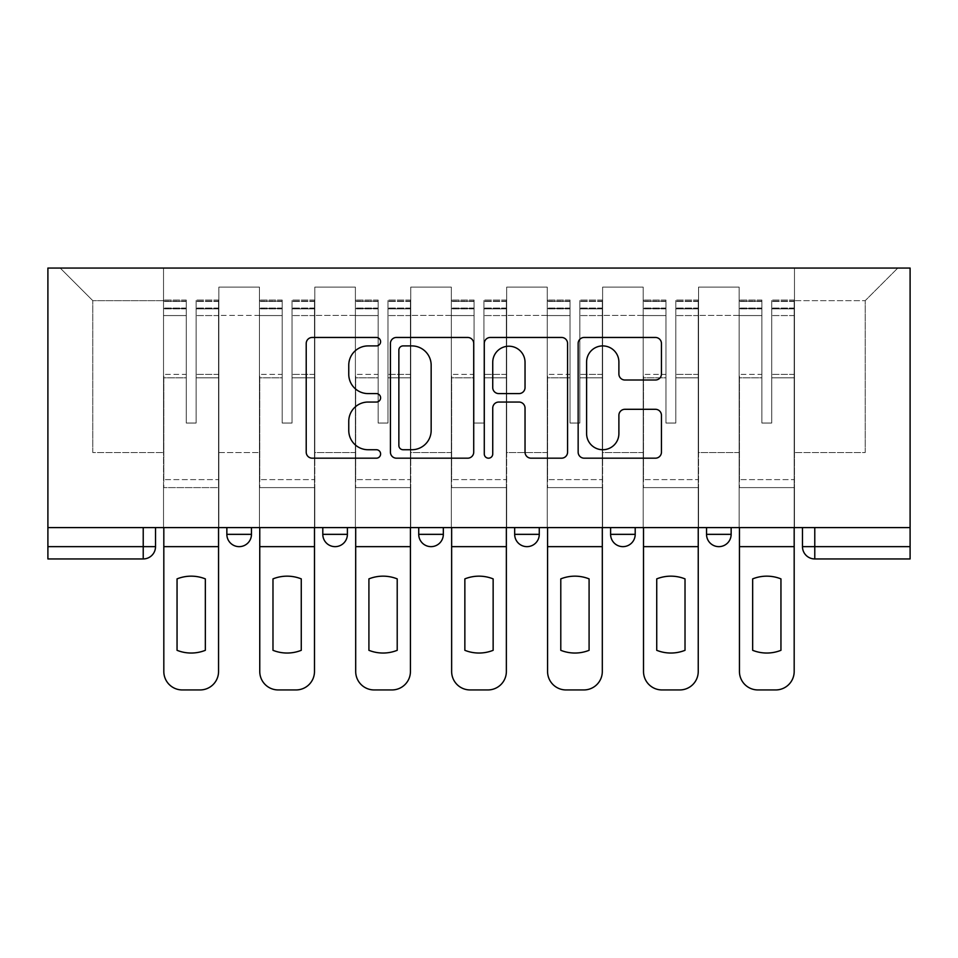 <?xml version="1.0" encoding="UTF-8"?>
<svg xmlns="http://www.w3.org/2000/svg" width="958" height="958" viewBox="0 0 958 958"><rect width="100%" height="100%" fill="white"/><g stroke="black" fill="none" stroke-linecap="round" stroke-linejoin="round"><path stroke-width="0.72" stroke-dasharray="4.79 3.59" d="M380.601 341.683A4.227 4.227 0 0 0 376.386 337.456L312.248 337.456A6.035 6.035 0 0 0 306.213 343.491L306.213 452.152A6.035 6.035 0 0 0 312.248 458.187L376.386 458.187A4.227 4.227 0 0 0 380.601 453.96A4.227 4.227 0 0 0 376.386 449.733L368.076 449.733A19.316 19.316 0 0 1 348.76 430.417L348.76 421.364A19.316 19.316 0 0 1 368.076 402.049L376.386 402.049A4.227 4.227 0 0 0 380.601 397.821A4.227 4.227 0 0 0 376.386 393.594L368.076 393.594A19.316 19.316 0 0 1 348.76 374.279L348.76 365.226A19.316 19.316 0 0 1 368.076 345.91L376.386 345.91A4.227 4.227 0 0 0 380.601 341.683M706.537 527.583L731.146 527.583L731.146 534.348L706.537 534.348L706.537 527.583L731.146 527.583M635.202 527.583L610.605 527.583L635.202 527.583L635.202 534.348A12.298 12.298 0 0 1 622.904 546.647A12.298 12.298 0 0 0 635.202 534.348L610.605 534.348M514.674 527.583L539.27 527.583L514.674 527.583M418.73 527.583L443.326 527.583L418.73 527.583M322.798 527.583L347.395 527.583L322.798 527.583M226.854 527.583L251.463 527.583L226.854 527.583M910.1 527.583L814.779 527.583L910.1 527.583L910.1 268.06L47.9 268.06L47.9 527.583L910.1 527.583L910.1 546.647L802.481 546.647A12.298 12.298 0 0 0 814.779 558.945L910.1 558.945L910.1 546.647M47.9 546.647L47.9 527.583L155.519 527.583L155.519 546.647L47.9 546.647L47.9 558.945L143.221 558.945A12.298 12.298 0 0 0 155.519 546.647M218.867 315.421L218.867 452.559L218.867 315.421L259.45 315.421L259.45 287.125L259.45 452.559L259.45 315.421L218.867 315.421M218.867 527.583L218.867 287.125L259.45 287.125L218.867 287.125L218.867 527.583L218.867 487.61L163.519 487.61L218.867 487.61L218.867 527.583L163.519 527.583L163.519 268.06L794.481 268.06L60.198 268.06L163.519 268.06L163.519 452.559L163.519 300.656L92.794 300.656L163.519 300.656L163.519 268.06L163.519 527.583L163.519 487.61L163.519 527.583L218.867 527.583M259.45 527.583L259.45 287.125L218.867 287.125L259.45 287.125L259.45 527.583L259.45 487.61L314.799 487.61L259.45 487.61L259.45 527.583L314.799 527.583L314.799 287.125L314.799 315.421L314.799 287.125L355.394 287.125L355.394 315.421L355.394 287.125L314.799 287.125L314.799 527.583L314.799 487.61L314.799 527.583L259.45 527.583M314.799 452.559L314.799 315.421L314.799 452.559L355.394 452.559L355.394 315.421L355.394 452.559L314.799 452.559M355.394 527.583L355.394 287.125L314.799 287.125L355.394 287.125L355.394 527.583L355.394 487.61L410.743 487.61L355.394 487.61L355.394 527.583L410.743 527.583L410.743 287.125L410.743 315.421L410.743 287.125L451.326 287.125L451.326 315.421L451.326 287.125L410.743 287.125L410.743 527.583L410.743 487.61L410.743 527.583L355.394 527.583M410.743 452.559L410.743 315.421L410.743 452.559L451.326 452.559L451.326 315.421L451.326 452.559L410.743 452.559M451.326 527.583L451.326 287.125L410.743 287.125L451.326 287.125L451.326 527.583L451.326 487.61L506.674 487.61L451.326 487.61L451.326 527.583L506.674 527.583L506.674 287.125L506.674 315.421L506.674 287.125L547.258 287.125L547.258 315.421L547.258 287.125L506.674 287.125L506.674 527.583L506.674 487.61L506.674 527.583L451.326 527.583M506.674 452.559L506.674 315.421L506.674 452.559L547.258 452.559L547.258 315.421L547.258 452.559L506.674 452.559M547.258 527.583L547.258 287.125L506.674 287.125L547.258 287.125L547.258 527.583L547.258 487.61L602.606 487.61L547.258 487.61L547.258 527.583L602.606 527.583L602.606 287.125L602.606 315.421L602.606 287.125L643.201 287.125L643.201 315.421L643.201 287.125L602.606 287.125L602.606 527.583L602.606 487.61L602.606 527.583L547.258 527.583M602.606 452.559L602.606 315.421L602.606 452.559L643.201 452.559L643.201 315.421L643.201 452.559L602.606 452.559M643.201 527.583L643.201 287.125L602.606 287.125L643.201 287.125L643.201 527.583L643.201 487.61L698.55 487.61L643.201 487.61L643.201 527.583L698.55 527.583L698.55 287.125L698.55 315.421L698.55 287.125L739.133 287.125L739.133 315.421L739.133 287.125L698.55 287.125L698.55 527.583L698.55 487.61L698.55 527.583L643.201 527.583M698.55 452.559L698.55 315.421L698.55 452.559L739.133 452.559L739.133 315.421L739.133 452.559L698.55 452.559M739.133 527.583L739.133 287.125L698.55 287.125L739.133 287.125L739.133 527.583L739.133 487.61L794.481 487.61L739.133 487.61L739.133 527.583L794.481 527.583L794.481 268.06L897.802 268.06L794.481 268.06L794.481 300.656L865.206 300.656L794.481 300.656L794.481 452.559L794.481 268.06L794.481 527.583L739.133 527.583L794.481 527.583L794.481 487.61L794.481 527.583L739.133 527.583M218.867 452.559L259.45 452.559L218.867 452.559M92.794 452.559L92.794 300.656L92.794 452.559L163.519 452.559L92.794 452.559M865.206 452.559L865.206 300.656L897.802 268.06L865.206 300.656L865.206 452.559L794.481 452.559L865.206 452.559M814.779 527.583L802.481 527.583L814.779 527.583L814.779 558.945A12.298 12.298 0 0 1 802.481 546.647M47.9 527.583L155.519 527.583M443.326 534.348L418.73 534.348A12.298 12.298 0 0 0 431.028 546.647M539.27 534.348L514.674 534.348A12.298 12.298 0 0 0 526.972 546.647M60.198 268.06L92.794 300.656L60.198 268.06M473.719 452.152L473.719 343.491A6.035 6.035 0 0 0 467.684 337.456L396.456 337.456A6.035 6.035 0 0 0 390.421 343.491L390.421 452.152A6.035 6.035 0 0 0 396.456 458.187L467.684 458.187A6.035 6.035 0 0 0 473.719 452.152M403.09 345.91A4.227 4.227 0 0 0 398.863 350.137L398.863 445.506A4.227 4.227 0 0 0 403.09 449.733L411.844 449.733A19.316 19.316 0 0 0 431.16 430.417L431.16 365.226A19.316 19.316 0 0 0 411.844 345.91L403.09 345.91M490.316 337.456L561.544 337.456A6.035 6.035 0 0 1 567.579 343.491L567.579 452.152A6.035 6.035 0 0 1 561.544 458.187L531.067 458.187A6.035 6.035 0 0 1 525.032 452.152L525.032 408.084A6.035 6.035 0 0 0 518.996 402.049L498.771 402.049A6.035 6.035 0 0 0 492.735 408.084L492.735 453.96A4.227 4.227 0 0 1 488.508 458.187A4.227 4.227 0 0 1 484.281 453.96L484.281 343.491A6.035 6.035 0 0 1 490.316 337.456M525.032 362.364A16.142 16.142 0 0 0 508.878 346.209A16.142 16.142 0 0 0 492.735 362.364L492.735 387.559A6.035 6.035 0 0 0 498.771 393.594L518.996 393.594A6.035 6.035 0 0 0 525.032 387.559L525.032 362.364M624.927 380.015L655.416 380.015A6.035 6.035 0 0 0 661.451 373.979L661.451 343.491A6.035 6.035 0 0 0 655.416 337.456L584.188 337.456A6.035 6.035 0 0 0 578.153 343.491L578.153 452.152A6.035 6.035 0 0 0 584.188 458.187L655.416 458.187A6.035 6.035 0 0 0 661.451 452.152L661.451 415.329A6.035 6.035 0 0 0 655.416 409.294L624.927 409.294A6.035 6.035 0 0 0 618.892 415.329L618.892 433.591A16.142 16.142 0 0 1 602.75 449.733A16.142 16.142 0 0 1 586.595 433.591L586.595 362.052A16.142 16.142 0 0 1 602.75 345.91A16.142 16.142 0 0 1 618.892 362.052L618.892 373.979A6.035 6.035 0 0 0 624.927 380.015M218.556 527.583L218.556 308.033L218.556 308.883L196.115 308.883L196.115 344.94L196.115 300.046L196.115 423.041L186.271 423.041L186.271 308.033L186.271 374.35L163.818 374.35L163.818 487.61L163.818 374.35L186.271 374.35L186.271 300.046L186.271 377.823L163.818 377.823L163.818 479.611L163.818 377.823L186.271 377.823L186.271 300.046L186.271 423.041L196.115 423.041L196.115 308.033L196.115 308.883L218.556 308.883L218.556 344.94L218.556 300.046L218.556 671.486A18.453 18.453 0 0 1 200.102 689.94L182.271 689.94A18.453 18.453 0 0 1 163.818 671.486L163.818 527.583M218.556 377.823L196.115 377.823L196.115 423.041L196.115 377.823L218.556 377.823L218.556 479.611L163.818 479.611L218.556 479.611L218.556 377.823M163.818 308.56L186.271 308.56L163.818 308.56M205.335 650.314A38.128 38.128 0 0 1 177.05 650.314L177.05 578.883A38.128 38.128 0 0 1 205.335 578.883L205.335 650.314M163.818 301.123L163.818 300.046L163.818 301.123L186.271 301.123L163.818 301.123M186.271 377.823L186.271 423.041L186.271 377.823M196.115 423.041L186.271 423.041L186.271 315.565L163.818 315.565L186.271 315.565L163.818 315.565L186.271 315.565L186.271 423.041L196.115 423.041L196.115 315.565L196.115 423.041L186.271 423.041L196.115 423.041L196.115 374.35L196.115 423.041L186.271 423.041L186.271 374.35L186.271 423.041L196.115 423.041M218.556 546.647L218.556 315.565L218.556 546.647L163.818 546.647M218.556 374.35L196.115 374.35L218.556 374.35L218.556 487.61L163.818 487.61L218.556 487.61L218.556 374.35M314.487 527.583L314.487 308.033L314.487 308.883L292.046 308.883L292.046 344.94L292.046 300.046L292.046 423.041L282.203 423.041L282.203 308.033L282.203 374.35L259.762 374.35L259.762 487.61L259.762 374.35L282.203 374.35L282.203 300.046L282.203 377.823L259.762 377.823L259.762 479.611L259.762 377.823L282.203 377.823L282.203 300.046L282.203 423.041L292.046 423.041L292.046 308.033L292.046 308.883L314.487 308.883L314.487 344.94L314.487 300.046L314.487 671.486A18.453 18.453 0 0 1 296.046 689.94L278.215 689.94A18.453 18.453 0 0 1 259.762 671.486L259.762 527.583M314.487 377.823L292.046 377.823L292.046 423.041L292.046 377.823L314.487 377.823L314.487 479.611L259.762 479.611L314.487 479.611L314.487 377.823M259.762 308.56L282.203 308.56L259.762 308.56M301.267 650.314A38.128 38.128 0 0 1 272.982 650.314L272.982 578.883A38.128 38.128 0 0 1 301.267 578.883L301.267 650.314M259.762 301.123L259.762 300.046L259.762 301.123L282.203 301.123L259.762 301.123M282.203 377.823L282.203 423.041L282.203 377.823M292.046 423.041L282.203 423.041L282.203 315.565L259.762 315.565L282.203 315.565L259.762 315.565L282.203 315.565L282.203 423.041L292.046 423.041L292.046 315.565L292.046 423.041L282.203 423.041L292.046 423.041L292.046 374.35L292.046 423.041L282.203 423.041L282.203 374.35L282.203 423.041L292.046 423.041M314.487 546.647L314.487 315.565L314.487 546.647L259.762 546.647M314.487 374.35L292.046 374.35L314.487 374.35L314.487 487.61L259.762 487.61L314.487 487.61L314.487 374.35M410.431 527.583L410.431 308.033L410.431 308.883L387.978 308.883L387.978 344.94L387.978 300.046L387.978 423.041L378.147 423.041L378.147 308.033L378.147 374.35L355.693 374.35L355.693 487.61L355.693 374.35L378.147 374.35L378.147 300.046L378.147 377.823L355.693 377.823L355.693 479.611L355.693 377.823L378.147 377.823L378.147 300.046L378.147 423.041L387.978 423.041L387.978 308.033L387.978 308.883L410.431 308.883L410.431 344.94L410.431 300.046L410.431 671.486A18.453 18.453 0 0 1 391.978 689.94L374.147 689.94A18.453 18.453 0 0 1 355.693 671.486L355.693 527.583M410.431 377.823L387.978 377.823L387.978 423.041L387.978 377.823L410.431 377.823L410.431 479.611L355.693 479.611L410.431 479.611L410.431 377.823M355.693 308.56L378.147 308.56L355.693 308.56M397.211 650.314A38.128 38.128 0 0 1 368.914 650.314L368.914 578.883A38.128 38.128 0 0 1 397.211 578.883L397.211 650.314M355.693 301.123L355.693 300.046L355.693 301.123L378.147 301.123L355.693 301.123M378.147 377.823L378.147 423.041L378.147 377.823M387.978 423.041L378.147 423.041L378.147 315.565L355.693 315.565L378.147 315.565L355.693 315.565L378.147 315.565L378.147 423.041L387.978 423.041L387.978 315.565L387.978 423.041L378.147 423.041L387.978 423.041L387.978 374.35L387.978 423.041L378.147 423.041L378.147 374.35L378.147 423.041L387.978 423.041M410.431 546.647L410.431 315.565L410.431 546.647L355.693 546.647M410.431 374.35L387.978 374.35L410.431 374.35L410.431 487.61L355.693 487.61L410.431 487.61L410.431 374.35M506.363 527.583L506.363 308.033L506.363 308.883L483.922 308.883L483.922 344.94L483.922 300.046L483.922 423.041L474.078 423.041L474.078 308.033L474.078 374.35L451.637 374.35L451.637 487.61L451.637 374.35L474.078 374.35L474.078 300.046L474.078 377.823L451.637 377.823L451.637 479.611L451.637 377.823L474.078 377.823L474.078 300.046L474.078 423.041L483.922 423.041L483.922 308.033L483.922 308.883L506.363 308.883L506.363 344.94L506.363 300.046L506.363 671.486A18.453 18.453 0 0 1 487.921 689.94L470.079 689.94A18.453 18.453 0 0 1 451.637 671.486L451.637 527.583M506.363 377.823L483.922 377.823L483.922 423.041L483.922 377.823L506.363 377.823L506.363 479.611L451.637 479.611L506.363 479.611L506.363 377.823M451.637 308.56L474.078 308.56L451.637 308.56M493.142 650.314A38.128 38.128 0 0 1 464.858 650.314L464.858 578.883A38.128 38.128 0 0 1 493.142 578.883L493.142 650.314M451.637 301.123L451.637 300.046L451.637 301.123L474.078 301.123L451.637 301.123M474.078 377.823L474.078 423.041L474.078 377.823M483.922 423.041L474.078 423.041L474.078 315.565L451.637 315.565L474.078 315.565L451.637 315.565L474.078 315.565L474.078 423.041L483.922 423.041L483.922 315.565L483.922 423.041L474.078 423.041L483.922 423.041L483.922 374.35L483.922 423.041L474.078 423.041L474.078 374.35L474.078 423.041L483.922 423.041M506.363 546.647L506.363 315.565L506.363 546.647L451.637 546.647M506.363 374.35L483.922 374.35L506.363 374.35L506.363 487.61L451.637 487.61L506.363 487.61L506.363 374.35M602.307 527.583L602.307 308.033L602.307 308.883L579.853 308.883L579.853 344.94L579.853 300.046L579.853 423.041L570.022 423.041L570.022 308.033L570.022 374.35L547.569 374.35L547.569 487.61L547.569 374.35L570.022 374.35L570.022 300.046L570.022 377.823L547.569 377.823L547.569 479.611L547.569 377.823L570.022 377.823L570.022 300.046L570.022 423.041L579.853 423.041L579.853 308.033L579.853 308.883L602.307 308.883L602.307 344.94L602.307 300.046L602.307 671.486A18.453 18.453 0 0 1 583.853 689.94L566.022 689.94A18.453 18.453 0 0 1 547.569 671.486L547.569 527.583M602.307 377.823L579.853 377.823L579.853 423.041L579.853 377.823L602.307 377.823L602.307 479.611L547.569 479.611L602.307 479.611L602.307 377.823M547.569 308.56L570.022 308.56L547.569 308.56M589.086 650.314A38.128 38.128 0 0 1 560.789 650.314L560.789 578.883A38.128 38.128 0 0 1 589.086 578.883L589.086 650.314M547.569 301.123L547.569 300.046L547.569 301.123L570.022 301.123L547.569 301.123M570.022 377.823L570.022 423.041L570.022 377.823M579.853 423.041L570.022 423.041L570.022 315.565L547.569 315.565L570.022 315.565L547.569 315.565L570.022 315.565L570.022 423.041L579.853 423.041L579.853 315.565L579.853 423.041L570.022 423.041L579.853 423.041L579.853 374.35L579.853 423.041L570.022 423.041L570.022 374.35L570.022 423.041L579.853 423.041M602.307 546.647L602.307 315.565L602.307 546.647L547.569 546.647M602.307 374.35L579.853 374.35L602.307 374.35L602.307 487.61L547.569 487.61L602.307 487.61L602.307 374.35M698.238 527.583L698.238 308.033L698.238 308.883L675.797 308.883L675.797 344.94L675.797 300.046L675.797 423.041L665.954 423.041L665.954 308.033L665.954 374.35L643.513 374.35L643.513 487.61L643.513 374.35L665.954 374.35L665.954 300.046L665.954 377.823L643.513 377.823L643.513 479.611L643.513 377.823L665.954 377.823L665.954 300.046L665.954 423.041L675.797 423.041L675.797 308.033L675.797 308.883L698.238 308.883L698.238 344.94L698.238 300.046L698.238 671.486A18.453 18.453 0 0 1 679.785 689.94L661.954 689.94A18.453 18.453 0 0 1 643.513 671.486L643.513 527.583M698.238 377.823L675.797 377.823L675.797 423.041L675.797 377.823L698.238 377.823L698.238 479.611L643.513 479.611L698.238 479.611L698.238 377.823M643.513 308.56L665.954 308.56L643.513 308.56M685.018 650.314A38.128 38.128 0 0 1 656.733 650.314L656.733 578.883A38.128 38.128 0 0 1 685.018 578.883L685.018 650.314M643.513 301.123L643.513 300.046L643.513 301.123L665.954 301.123L643.513 301.123M665.954 377.823L665.954 423.041L665.954 377.823M675.797 423.041L665.954 423.041L665.954 315.565L643.513 315.565L665.954 315.565L643.513 315.565L665.954 315.565L665.954 423.041L675.797 423.041L675.797 315.565L675.797 423.041L665.954 423.041L675.797 423.041L675.797 374.35L675.797 423.041L665.954 423.041L665.954 374.35L665.954 423.041L675.797 423.041M698.238 546.647L698.238 315.565L698.238 546.647L643.513 546.647M698.238 374.35L675.797 374.35L698.238 374.35L698.238 487.61L643.513 487.61L698.238 487.61L698.238 374.35M794.182 527.583L794.182 308.033L794.182 308.883L771.729 308.883L771.729 344.94L771.729 300.046L771.729 423.041L761.885 423.041L761.885 308.033L761.885 374.35L739.444 374.35L739.444 487.61L739.444 374.35L761.885 374.35L761.885 300.046L761.885 377.823L739.444 377.823L739.444 479.611L739.444 377.823L761.885 377.823L761.885 300.046L761.885 423.041L771.729 423.041L771.729 308.033L771.729 308.883L794.182 308.883L794.182 344.94L794.182 300.046L794.182 671.486A18.453 18.453 0 0 1 775.729 689.94L757.898 689.94A18.453 18.453 0 0 1 739.444 671.486L739.444 527.583M794.182 377.823L771.729 377.823L771.729 423.041L771.729 377.823L794.182 377.823L794.182 479.611L739.444 479.611L794.182 479.611L794.182 377.823M739.444 308.56L761.885 308.56L739.444 308.56M780.95 650.314A38.128 38.128 0 0 1 752.665 650.314L752.665 578.883A38.128 38.128 0 0 1 780.95 578.883L780.95 650.314M739.444 301.123L739.444 300.046L739.444 301.123L761.885 301.123L739.444 301.123M761.885 377.823L761.885 423.041L761.885 377.823M771.729 423.041L761.885 423.041L761.885 315.565L739.444 315.565L761.885 315.565L739.444 315.565L761.885 315.565L761.885 423.041L771.729 423.041L771.729 315.565L771.729 423.041L761.885 423.041L771.729 423.041L771.729 374.35L771.729 423.041L761.885 423.041L761.885 374.35L761.885 423.041L771.729 423.041M794.182 546.647L794.182 315.565L794.182 546.647L739.444 546.647M794.182 374.35L771.729 374.35L794.182 374.35L794.182 487.61L739.444 487.61L794.182 487.61L794.182 374.35M347.395 534.348L322.798 534.348M251.463 534.348L226.854 534.348M739.133 315.421L698.55 315.421L739.133 315.421M643.201 315.421L602.606 315.421L643.201 315.421M547.258 315.421L506.674 315.421L547.258 315.421M451.326 315.421L410.743 315.421L451.326 315.421M355.394 315.421L314.799 315.421L355.394 315.421M143.221 527.583L143.221 558.945M186.271 308.883L163.818 308.883L186.271 308.883M218.556 301.123L196.115 301.123L218.556 301.123M218.556 315.565L196.115 315.565L218.556 315.565M186.271 301.447L163.818 301.447L186.271 301.447M218.556 301.447L196.115 301.447L218.556 301.447M218.556 308.56L196.115 308.56L218.556 308.56M282.203 308.883L259.762 308.883L282.203 308.883M314.487 301.123L292.046 301.123L314.487 301.123M314.487 315.565L292.046 315.565L314.487 315.565M282.203 301.447L259.762 301.447L282.203 301.447M314.487 301.447L292.046 301.447L314.487 301.447M314.487 308.56L292.046 308.56L314.487 308.56M378.147 308.883L355.693 308.883L378.147 308.883M410.431 301.123L387.978 301.123L410.431 301.123M410.431 315.565L387.978 315.565L410.431 315.565M378.147 301.447L355.693 301.447L378.147 301.447M410.431 301.447L387.978 301.447L410.431 301.447M410.431 308.56L387.978 308.56L410.431 308.56M474.078 308.883L451.637 308.883L474.078 308.883M506.363 301.123L483.922 301.123L506.363 301.123M506.363 315.565L483.922 315.565L506.363 315.565M474.078 301.447L451.637 301.447L474.078 301.447M506.363 301.447L483.922 301.447L506.363 301.447M506.363 308.56L483.922 308.56L506.363 308.56M570.022 308.883L547.569 308.883L570.022 308.883M602.307 301.123L579.853 301.123L602.307 301.123M602.307 315.565L579.853 315.565L602.307 315.565M570.022 301.447L547.569 301.447L570.022 301.447M602.307 301.447L579.853 301.447L602.307 301.447M602.307 308.56L579.853 308.56L602.307 308.56M665.954 308.883L643.513 308.883L665.954 308.883M698.238 301.123L675.797 301.123L698.238 301.123M698.238 315.565L675.797 315.565L698.238 315.565M665.954 301.447L643.513 301.447L665.954 301.447M698.238 301.447L675.797 301.447L698.238 301.447M698.238 308.56L675.797 308.56L698.238 308.56M761.885 308.883L739.444 308.883L761.885 308.883M794.182 301.123L771.729 301.123L794.182 301.123M794.182 315.565L771.729 315.565L794.182 315.565M761.885 301.447L739.444 301.447L761.885 301.447M794.182 301.447L771.729 301.447L794.182 301.447M794.182 308.56L771.729 308.56L794.182 308.56M218.556 300.046L196.115 300.046L218.556 300.046M186.271 308.033L163.818 308.033L186.271 308.033M186.271 300.046L163.818 300.046L186.271 300.046M218.556 308.033L196.115 308.033L218.556 308.033M314.487 300.046L292.046 300.046L314.487 300.046M282.203 308.033L259.762 308.033L282.203 308.033M282.203 300.046L259.762 300.046L282.203 300.046M314.487 308.033L292.046 308.033L314.487 308.033M410.431 300.046L387.978 300.046L410.431 300.046M378.147 308.033L355.693 308.033L378.147 308.033M378.147 300.046L355.693 300.046L378.147 300.046M410.431 308.033L387.978 308.033L410.431 308.033M506.363 300.046L483.922 300.046L506.363 300.046M474.078 308.033L451.637 308.033L474.078 308.033M474.078 300.046L451.637 300.046L474.078 300.046M506.363 308.033L483.922 308.033L506.363 308.033M602.307 300.046L579.853 300.046L602.307 300.046M570.022 308.033L547.569 308.033L570.022 308.033M570.022 300.046L547.569 300.046L570.022 300.046M602.307 308.033L579.853 308.033L602.307 308.033M698.238 300.046L675.797 300.046L698.238 300.046M665.954 308.033L643.513 308.033L665.954 308.033M665.954 300.046L643.513 300.046L665.954 300.046M698.238 308.033L675.797 308.033L698.238 308.033M794.182 300.046L771.729 300.046L794.182 300.046M761.885 308.033L739.444 308.033L761.885 308.033M761.885 300.046L739.444 300.046L761.885 300.046M794.182 308.033L771.729 308.033L794.182 308.033"/><path stroke-width="1.44" d="M380.601 341.683A4.227 4.227 0 0 0 376.386 337.456L312.248 337.456A6.035 6.035 0 0 0 306.213 343.491L306.213 452.152A6.035 6.035 0 0 0 312.248 458.187L376.386 458.187A4.227 4.227 0 0 0 380.601 453.96A4.227 4.227 0 0 0 376.386 449.733L368.076 449.733A19.316 19.316 0 0 1 348.76 430.417L348.76 421.364A19.316 19.316 0 0 1 368.076 402.049L376.386 402.049A4.227 4.227 0 0 0 380.601 397.821A4.227 4.227 0 0 0 376.386 393.594L368.076 393.594A19.316 19.316 0 0 1 348.76 374.279L348.76 365.226A19.316 19.316 0 0 1 368.076 345.91L376.386 345.91A4.227 4.227 0 0 0 380.601 341.683M610.605 534.348L610.605 527.583L610.605 534.348A12.298 12.298 0 0 0 622.904 546.647A12.298 12.298 0 0 1 610.605 534.348L635.202 534.348A12.298 12.298 0 0 1 622.904 546.647M514.674 527.583L514.674 534.348L539.27 534.348A12.298 12.298 0 0 1 526.972 546.647A12.298 12.298 0 0 1 514.674 534.348L514.674 527.583M418.73 527.583L418.73 534.348L443.326 534.348A12.298 12.298 0 0 1 431.028 546.647A12.298 12.298 0 0 1 418.73 534.348L418.73 527.583M322.798 534.348L322.798 527.583L322.798 534.348A12.298 12.298 0 0 0 335.096 546.647A12.298 12.298 0 0 1 322.798 534.348L347.395 534.348A12.298 12.298 0 0 1 335.096 546.647A12.298 12.298 0 0 0 347.395 534.348A12.298 12.298 0 0 1 335.096 546.647M226.854 534.348L226.854 527.583L226.854 534.348A12.298 12.298 0 0 0 239.153 546.647A12.298 12.298 0 0 1 226.854 534.348L251.463 534.348A12.298 12.298 0 0 1 239.153 546.647A12.298 12.298 0 0 0 251.463 534.348A12.298 12.298 0 0 1 239.153 546.647M655.416 380.015A6.035 6.035 0 0 0 661.451 373.979L661.451 343.491A6.035 6.035 0 0 0 655.416 337.456L584.188 337.456A6.035 6.035 0 0 0 578.153 343.491L578.153 452.152A6.035 6.035 0 0 0 584.188 458.187L655.416 458.187A6.035 6.035 0 0 0 661.451 452.152L661.451 415.329A6.035 6.035 0 0 0 655.416 409.294L624.927 409.294A6.035 6.035 0 0 0 618.892 415.329L618.892 433.591A16.142 16.142 0 0 1 602.75 449.733A16.142 16.142 0 0 1 586.595 433.591L586.595 362.052A16.142 16.142 0 0 1 602.75 345.91A16.142 16.142 0 0 1 618.892 362.052L618.892 373.979A6.035 6.035 0 0 0 624.927 380.015L655.416 380.015M910.1 527.583L47.9 527.583L47.9 268.06L910.1 268.06L910.1 558.945L814.779 558.945A12.298 12.298 0 0 1 802.481 546.647L910.1 546.647M473.719 343.491A6.035 6.035 0 0 0 467.684 337.456L396.456 337.456A6.035 6.035 0 0 0 390.421 343.491L390.421 452.152A6.035 6.035 0 0 0 396.456 458.187L467.684 458.187A6.035 6.035 0 0 0 473.719 452.152L473.719 343.491M490.316 337.456L561.544 337.456A6.035 6.035 0 0 1 567.579 343.491L567.579 452.152A6.035 6.035 0 0 1 561.544 458.187L531.067 458.187A6.035 6.035 0 0 1 525.032 452.152L525.032 408.084A6.035 6.035 0 0 0 518.996 402.049L498.771 402.049A6.035 6.035 0 0 0 492.735 408.084L492.735 453.96A4.227 4.227 0 0 1 488.508 458.187A4.227 4.227 0 0 1 484.281 453.96L484.281 343.491A6.035 6.035 0 0 1 490.316 337.456M802.481 527.583L802.481 546.647L802.481 527.583M155.519 527.583L155.519 546.647A12.298 12.298 0 0 1 143.221 558.945L47.9 558.945L47.9 546.647L155.519 546.647A12.298 12.298 0 0 1 143.221 558.945L143.221 527.583M47.9 527.583L47.9 546.647M731.146 527.583L731.146 534.348A12.298 12.298 0 0 1 718.847 546.647A12.298 12.298 0 0 1 706.537 534.348A12.298 12.298 0 0 0 718.847 546.647A12.298 12.298 0 0 0 731.146 534.348A12.298 12.298 0 0 1 718.847 546.647M706.537 527.583L706.537 534.348L731.146 534.348M635.202 527.583L635.202 534.348M539.27 527.583L539.27 534.348A12.298 12.298 0 0 1 526.972 546.647A12.298 12.298 0 0 0 539.27 534.348L539.27 527.583M443.326 527.583L443.326 534.348A12.298 12.298 0 0 1 431.028 546.647A12.298 12.298 0 0 0 443.326 534.348L443.326 527.583M347.395 527.583L347.395 534.348L347.395 527.583M251.463 527.583L251.463 534.348L251.463 527.583M403.09 345.91A4.227 4.227 0 0 0 398.863 350.137L398.863 445.506A4.227 4.227 0 0 0 403.09 449.733L411.844 449.733A19.316 19.316 0 0 0 431.16 430.417L431.16 365.226A19.316 19.316 0 0 0 411.844 345.91L403.09 345.91M525.032 362.364A16.142 16.142 0 0 0 508.878 346.209A16.142 16.142 0 0 0 492.735 362.364L492.735 387.559A6.035 6.035 0 0 0 498.771 393.594L518.996 393.594A6.035 6.035 0 0 0 525.032 387.559L525.032 362.364M163.818 546.647L163.818 671.486A18.453 18.453 0 0 0 182.271 689.94L200.102 689.94A18.453 18.453 0 0 0 218.556 671.486L218.556 546.647L163.818 546.647L163.818 527.583M218.556 546.647L218.556 527.583M205.335 650.314L205.335 578.883A38.128 38.128 0 0 0 177.05 578.883L177.05 650.314A38.128 38.128 0 0 0 205.335 650.314M259.762 546.647L259.762 671.486A18.453 18.453 0 0 0 278.215 689.94L296.046 689.94A18.453 18.453 0 0 0 314.487 671.486L314.487 546.647L259.762 546.647L259.762 527.583M314.487 546.647L314.487 527.583M301.267 650.314L301.267 578.883A38.128 38.128 0 0 0 272.982 578.883L272.982 650.314A38.128 38.128 0 0 0 301.267 650.314M355.693 546.647L355.693 671.486A18.453 18.453 0 0 0 374.147 689.94L391.978 689.94A18.453 18.453 0 0 0 410.431 671.486L410.431 546.647L355.693 546.647L355.693 527.583M410.431 546.647L410.431 527.583M397.211 650.314L397.211 578.883A38.128 38.128 0 0 0 368.914 578.883L368.914 650.314A38.128 38.128 0 0 0 397.211 650.314M451.637 546.647L451.637 671.486A18.453 18.453 0 0 0 470.079 689.94L487.921 689.94A18.453 18.453 0 0 0 506.363 671.486L506.363 546.647L451.637 546.647L451.637 527.583M506.363 546.647L506.363 527.583M493.142 650.314L493.142 578.883A38.128 38.128 0 0 0 464.858 578.883L464.858 650.314A38.128 38.128 0 0 0 493.142 650.314M547.569 546.647L547.569 671.486A18.453 18.453 0 0 0 566.022 689.94L583.853 689.94A18.453 18.453 0 0 0 602.307 671.486L602.307 546.647L547.569 546.647L547.569 527.583M602.307 546.647L602.307 527.583M589.086 650.314L589.086 578.883A38.128 38.128 0 0 0 560.789 578.883L560.789 650.314A38.128 38.128 0 0 0 589.086 650.314M643.513 546.647L643.513 671.486A18.453 18.453 0 0 0 661.954 689.94L679.785 689.94A18.453 18.453 0 0 0 698.238 671.486L698.238 546.647L643.513 546.647L643.513 527.583M698.238 546.647L698.238 527.583M685.018 650.314L685.018 578.883A38.128 38.128 0 0 0 656.733 578.883L656.733 650.314A38.128 38.128 0 0 0 685.018 650.314M739.444 546.647L739.444 671.486A18.453 18.453 0 0 0 757.898 689.94L775.729 689.94A18.453 18.453 0 0 0 794.182 671.486L794.182 546.647L739.444 546.647L739.444 527.583M794.182 546.647L794.182 527.583M780.95 650.314L780.95 578.883A38.128 38.128 0 0 0 752.665 578.883L752.665 650.314A38.128 38.128 0 0 0 780.95 650.314M814.779 527.583L814.779 558.945"/></g></svg>
